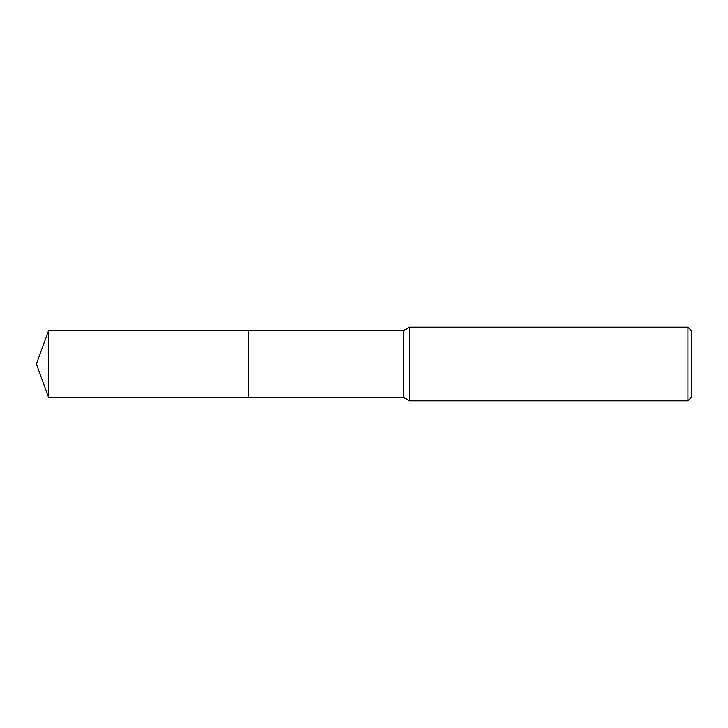 <?xml version="1.0" encoding="UTF-8"?>
<svg xmlns="http://www.w3.org/2000/svg" width="728" height="728" viewBox="0 0 728 728"><rect width="100%" height="100%" fill="white"/><g stroke="black" fill="none" stroke-linecap="round" stroke-linejoin="round"><path stroke-width="1.09" d="M248.43 397.497L248.43 330.503L403.749 330.503L409.491 327.191L687.924 327.191L691.6 330.876L691.6 397.124L687.924 400.81L409.491 400.81L403.749 397.497L248.43 397.497L248.421 330.503L248.421 397.506L48.594 397.497L48.594 330.503L248.421 330.494M403.749 397.497L403.749 330.503M409.491 400.81L409.491 327.191M687.924 400.81L687.924 327.191M48.594 330.503L36.4 364L48.594 397.497"/></g></svg>
